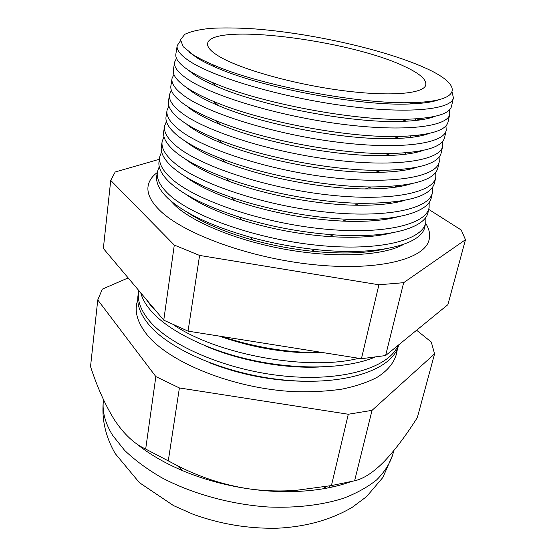<?xml version="1.0" encoding="UTF-8"?>
<svg xmlns="http://www.w3.org/2000/svg" width="556" height="556" viewBox="0 0 556 556"><rect width="100%" height="100%" fill="white"/><g stroke="black" fill="none" stroke-linecap="round" stroke-linejoin="round"><path stroke-width="0.83" d="M403.656 244.362C384.203 255.447 338.291 258.38 288.724 249.95C239.17 241.533 193.356 222.928 174.688 205.15L170.039 200.223M425.632 223.213C429.406 229.204 430.504 234.938 428.926 240.421C423.887 259.443 377.26 271.356 313.063 264.6C248.935 257.97 182.597 233.43 159.398 210.001C151.19 201.814 147.375 194.259 147.952 187.33C148.48 181.652 151.593 176.711 157.292 172.513M187.893 160.927L188.338 160.844M210.738 363.235C241.492 375.043 273.337 381.062 306.28 381.284M137.777 299.983C134.065 310.269 136.894 321.521 146.256 333.739C168.044 362.213 233.569 388.915 294.756 391.66C311.742 392.105 327.512 391.257 342.072 389.11C355.645 386.281 367.217 382.41 376.801 377.51C389.589 369.566 396.386 359.718 397.29 349.022M138.597 291.747L138.117 294.798C136.581 303.736 139.848 313.299 147.903 323.481C169.059 350.44 230.497 376.176 290.114 380.54C349.793 385.051 393.683 368.162 398.68 344.873M138.798 290.538L138.673 291.233C137.151 300.108 140.425 309.616 148.501 319.749C169.128 345.735 227.487 370.782 285.714 376.197C343.997 381.722 389.492 367.168 398.138 345.318M204.309 345.415C237.537 360.163 282.448 368.649 318.769 367.043M374.501 357.327C347.368 368.579 299.781 370.338 253.376 360.441C206.964 350.537 166.953 330.174 150.099 309.782C145.311 304 142.204 298.363 140.772 292.88M146.075 299.177L150.773 305.578L156.889 312.013M173.826 325.031C218.126 354.971 308.74 371.193 358.745 358.293M323.251 352.643C289.384 353.018 255.524 347.632 221.684 336.477M219.321 336.102C254.168 348.348 289.057 353.901 323.995 352.761M189.686 52.452L197.005 57.838C201.786 60.833 207.861 63.926 215.235 67.116C260.535 87.577 360.497 106.467 410.14 103.944C423.22 103.465 432.929 102.019 439.275 99.614M424.728 67.728C461.723 83.956 464.482 100.99 414.109 102.547C362.859 105.105 258.839 85.45 212.051 64.364C204.427 61.084 198.165 57.9 193.245 54.829L183.195 46.69L180.533 39.768L184.8 34.319C190.771 31.456 199.451 29.454 210.842 28.328C223.463 27.682 237.732 27.856 253.661 28.829C310.748 33.075 383.842 49.401 424.728 67.728M180.478 40.803L177.19 45.606C176.349 50.033 180.582 55.301 189.895 61.396C214.477 77.611 282.163 97.55 345.332 105.869C408.584 114.279 451.861 109.595 453.411 97.8L452.097 92.129M187.761 69.715L194.621 75.011C200.16 78.681 207.451 82.448 216.486 86.319C261.431 106.272 352.845 123.543 401.967 121.368C416.757 120.874 427.689 119.213 434.771 116.392M453.355 98.051L451.583 106.05C450.047 113.702 435.577 118.094 408.18 119.213C356.382 121.444 258.901 103.027 211.488 82.052C201.953 77.986 194.287 74.031 188.484 70.202C179.22 63.961 175.015 58.547 175.884 53.96L177.149 45.863M176.495 58.338L174.605 62.112C173.715 66.859 177.878 72.419 187.108 78.806C211.461 95.792 278.764 116.155 341.718 124.183C404.754 132.3 448.06 126.733 449.797 114.112L449.415 109.907M187.685 88.425L192.272 91.942C198.603 96.348 207.214 100.858 218.112 105.452C262.328 124.634 345.311 140.314 393.474 138.59C409.244 138.152 421.094 136.449 429.037 133.468M420.989 103.263L420.419 102.943M430.692 101.241L431.539 101.755M449.734 114.383L448.101 121.771C446.294 130.445 430.17 135.344 399.715 136.456C348.716 138.229 259.916 121.451 213.073 101.192C201.536 96.341 192.439 91.608 185.794 86.979C176.613 80.46 172.478 74.754 173.389 69.861L174.563 62.383M173.917 74.428L172.047 78.396C171.109 83.449 175.216 89.307 184.356 95.973C208.486 113.716 275.415 134.496 338.159 142.239C400.98 150.071 444.307 143.622 446.232 130.201L445.94 125.823M188.658 107.655L189.957 108.629C197.116 113.869 207.193 119.165 220.169 124.53C263.231 142.684 337.881 156.792 384.599 155.597C401.446 155.27 414.296 153.539 423.172 150.405M420.6 119.86L418.724 118.664M429.948 117.33L430.622 117.782M446.169 130.486L444.668 137.283C442.548 147.076 424.596 152.483 390.798 153.512C341.127 154.721 260.966 139.577 215.158 120.325C201.348 114.64 190.68 109.039 183.146 103.534C174.042 96.737 169.969 90.753 170.928 85.561L172.006 78.681M171.387 90.308L169.531 94.457C168.544 99.809 172.582 105.96 181.645 112.91C205.553 131.383 272.12 152.566 334.649 160.031C397.255 167.592 440.609 160.288 442.715 146.075L442.507 141.537M419.196 120.054L416.903 118.796M187.671 125.086C195.719 131.251 207.416 137.408 222.747 143.573C264.163 160.427 330.542 172.972 375.251 172.388C393.3 172.221 407.27 170.49 417.153 167.203M419.509 136.081L418.334 135.233M442.652 146.381L441.276 152.601C438.795 163.61 418.814 169.531 381.326 170.351C333.579 170.928 262.078 157.417 217.834 139.459C201.453 132.898 189.019 126.365 180.526 119.86C171.505 112.805 167.495 106.537 168.496 101.053L169.483 94.763M168.885 105.981L167.043 110.303C166.015 115.961 169.99 122.389 178.969 129.604C202.662 148.806 268.868 170.386 331.188 177.572C393.585 184.863 436.967 176.725 439.247 161.74L439.115 157.035M418.793 136.22L417.354 135.344M185.419 141.321C194.433 148.515 207.951 155.611 225.965 162.602C265.156 177.878 323.245 188.852 365.306 188.929C384.731 188.998 399.959 187.302 410.988 183.862M417.91 151.983L417.313 151.489M439.177 162.06L437.926 167.717C435.014 180.081 412.76 186.496 371.158 186.962C326.052 186.837 263.28 174.98 221.239 158.634C201.904 151.156 187.476 143.601 177.948 135.977C169.003 128.658 165.049 122.118 166.098 116.35L166.995 110.63M166.425 121.444L164.597 125.948C163.52 131.89 167.432 138.597 176.328 146.075C199.812 165.987 265.657 187.949 327.776 194.864C389.971 201.891 433.367 192.932 435.828 177.197L435.758 172.339M417.792 152.01L417.07 151.531M185.162 158.905C195.337 166.765 210.293 174.355 230.031 181.659C266.268 195.052 315.947 204.441 354.575 205.192C375.613 205.595 392.307 203.982 404.65 200.375M409.418 152.504L410.981 153.435M435.751 177.531L434.618 182.639C431.171 196.518 406.325 203.406 360.086 203.301C318.484 202.453 264.628 192.279 225.583 177.885C202.822 169.462 186.093 160.788 175.397 151.878C166.529 144.303 162.637 137.499 163.728 131.452L164.541 126.288M163.999 136.713L162.171 141.377C161.052 147.611 164.903 154.589 173.722 162.331C197.005 182.924 262.501 205.261 324.412 211.919C386.399 218.689 429.816 208.924 432.45 192.445L432.45 187.441M185.259 176.523C196.838 185.141 213.504 193.231 235.257 200.806C270.153 212.455 305.974 219.224 342.718 221.114C365.737 221.997 384.21 220.544 398.131 216.743M410.14 168.44L410.905 168.948M432.366 192.8L431.359 197.373C429.1 211.697 397.47 221.587 347.736 219.293C310.776 217.757 266.22 209.341 231.247 197.29C204.393 187.907 184.933 177.996 172.881 167.571C164.089 159.746 160.26 152.678 161.393 146.36L162.116 141.738M161.608 151.788L159.787 156.611C158.627 163.116 162.415 170.365 171.158 178.358C194.232 199.632 259.381 222.337 321.097 228.731C382.882 235.251 426.32 224.707 429.114 207.506L429.176 202.342M185.593 194.086C198.978 203.656 217.882 212.35 242.312 220.169C270.612 228.926 299.538 234.396 329.082 236.564C354.686 238.197 375.46 237.002 391.41 232.971M398.249 186.774L396.977 185.912M429.03 207.875L428.134 211.919C425.764 228.009 388.762 238.823 333.364 234.82C301.227 232.436 269.757 226.487 238.969 216.979C206.992 206.658 184.14 195.351 170.4 183.056C161.685 174.994 157.911 167.669 159.085 161.08L159.725 156.987M159.245 166.668L157.424 171.651C156.222 178.427 159.954 185.933 168.621 194.176C191.493 216.103 256.309 239.17 317.823 245.321C379.414 251.583 422.866 240.275 425.82 222.365L425.945 217.055M186.197 211.593C202.238 222.574 224.52 232.074 253.049 240.095C272.343 245.363 291.935 249.06 311.819 251.201C341.308 254.141 365.521 253.425 384.46 249.053M397.491 202.148L396.824 201.64M157.369 172.04L156.806 175.613C155.59 182.465 159.308 190.041 167.954 198.346C184.099 213.184 211.704 226.188 250.77 237.356C271.842 243.09 293.227 247.135 314.939 249.477C377.566 256.379 422.553 244.647 424.951 226.285L425.736 222.747M135.949 443.285C148.528 453.647 164.062 462.766 182.528 470.64C202.697 479.105 224.276 485.103 247.26 488.62C263.016 490.969 278.382 491.956 293.353 491.58C314.946 490.927 333.836 487.73 350.03 481.976M404.886 66.623C349.953 39.872 208.319 21.955 207.569 44.042C207.43 47.51 211.204 51.583 218.876 56.253C239.261 68.708 291.302 83.65 339.806 90.218C388.38 96.848 423.123 94.02 425.701 85.256C426.945 79.849 420.009 73.635 404.886 66.623M159.37 159.259L115.203 171.992L110.734 180.408L174.292 245.064L199.583 255.433L378.914 284.776L403.656 282.684L465.469 239.712L461.244 230.024L428.697 209.369M128.165 277.91L102.311 289.141L97.766 299.934L155.847 376.586L179.393 387.949L348.292 414.248L331.425 485.583L354.603 480.787C363.534 478.841 373.41 472.392 384.245 461.459C395.121 449.908 406.151 435.285 417.334 417.591L434.583 353.859L431.282 342.023L416.611 330.222M348.292 414.248L372.04 410.349L354.603 480.787M372.04 410.349L434.583 353.859M97.766 299.934L90.531 366.557C97.272 387.323 105.306 405.185 114.626 420.134C124.106 434.34 134.455 443.987 145.679 449.06L177.288 465.587C199.138 476.895 222.463 484.575 247.26 488.62C263.62 491.004 280.009 491.567 296.424 490.302L331.425 485.583M155.847 376.586L145.679 449.06M179.393 387.949L168.28 460.889M397.596 186.879L396.101 185.996M328.784 487.765L329.889 485.868M378.914 284.776L361.428 358.717L188.053 331.133L163.756 320.173L103.346 248.449L110.734 180.408M199.583 255.433L188.053 331.133M174.292 245.064L163.756 320.173M465.469 239.712L447.893 304.66L385.607 355.562L361.428 358.717M403.656 282.684L385.607 355.562M323.536 488.731L325.705 486.625M112.736 435.494L124.558 450.311C134.684 460.007 146.958 469.076 161.372 477.514C191.716 493.645 230.344 504.403 268.034 506.989C296.063 508.177 321.98 505.098 343.316 498.336C356.625 493.221 367.766 487.049 376.732 479.814C384.37 472.127 389.666 463.885 392.633 455.093L382.875 477.465L366.55 496.64L352.219 507.329C330.917 519.832 306.008 526.789 277.5 528.2C248.622 528.853 220.461 524.197 193.015 514.23L173.521 505.606L139.389 482.643L115.203 453.564C105.397 436.467 101.463 418.758 103.409 400.445C102.061 411.593 105.167 423.276 112.736 435.494M332.634 485.402L331.717 487.153M326.004 486.576L323.946 488.661M410.14 103.944L414.109 102.547M215.235 67.116L212.051 64.364M401.967 121.368L408.18 119.213M216.486 86.319L211.488 82.052M393.474 138.59L399.715 136.456M218.112 105.452L213.073 101.192M384.599 155.597L390.798 153.512M220.169 124.53L215.158 120.325M375.251 172.388L381.326 170.351M222.747 143.573L217.834 139.459M365.306 188.929L371.158 186.962M225.965 162.602L221.239 158.634M354.575 205.192L360.086 203.301M230.031 181.659L225.583 177.885M342.718 221.114L347.736 219.293M235.257 200.806L231.247 197.29M329.082 236.564L333.364 234.82M242.312 220.169L238.969 216.979M311.819 251.201L314.939 249.477M253.049 240.095L250.77 237.356M392.633 455.093L393.801 450.666M376.342 250.659L376.502 250.13M380.992 235.098L381.201 234.389M385.69 219.335L385.954 218.459M390.451 203.378L390.764 202.342M395.274 187.219L395.629 186.038M400.16 170.859L400.549 169.545M405.102 154.29L405.532 152.851M410.106 137.52L410.571 135.963M415.172 120.527L415.666 118.88M420.308 103.333L420.635 102.234M103.409 400.445L103.492 399.708M293.353 491.58L296.424 490.302M182.528 470.64L177.288 465.587"/></g></svg>
